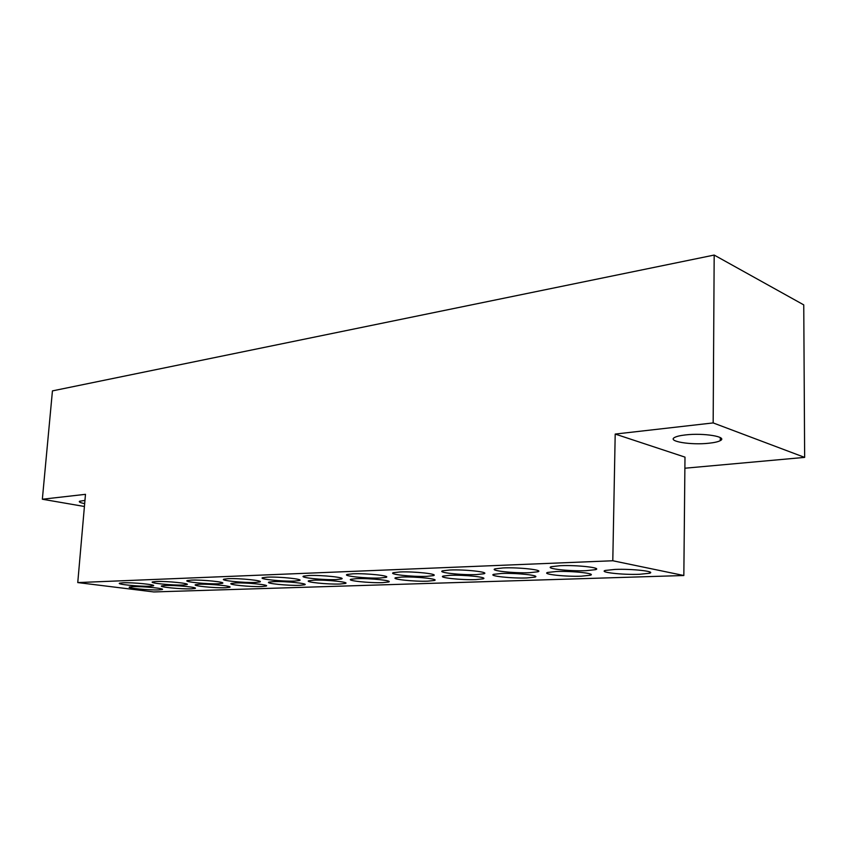 <?xml version="1.0" encoding="UTF-8"?>
<svg xmlns="http://www.w3.org/2000/svg" width="847" height="847" viewBox="0 0 847 847"><rect width="100%" height="100%" fill="white"/><g stroke="black" fill="none" stroke-linecap="round" stroke-linejoin="round"><path stroke-width="1.27" d="M84.668 503.637C80.412 502.779 78.686 501.985 79.491 501.265L84.954 500.408M685.467 434.924C703.635 432.722 728.208 436.83 720.268 440.641C718.14 441.785 714.36 442.642 708.928 443.225C690.993 445.278 666.991 441.351 674.572 437.486C676.573 436.374 680.205 435.517 685.467 434.924M476.406 574.584L483.859 573.779C490.275 572.149 464.844 569.29 449.799 570.01L442.674 570.814C436.586 572.487 461.499 575.229 476.406 574.584M426.676 576.352L433.368 575.621C439.402 574.086 414.056 571.28 399.826 571.969L393.432 572.688C387.725 574.266 412.574 576.976 426.676 576.352M379.954 578.014L385.988 577.358C391.653 575.907 366.423 573.144 352.945 573.8L347.185 574.446C341.828 575.949 366.582 578.607 379.954 578.014M335.973 579.581L341.426 578.988C346.772 577.612 321.638 574.901 308.869 575.526L303.66 576.108C298.62 577.538 323.289 580.153 335.973 579.581M294.502 581.063L299.446 580.513C304.486 579.21 279.478 576.553 267.345 577.146L262.634 577.686C257.88 579.03 282.453 581.603 294.502 581.063M255.328 582.45L259.817 581.963C264.592 580.724 239.701 578.109 228.182 578.681L223.894 579.168C219.405 580.449 243.862 582.969 255.328 582.45M218.261 583.774L222.359 583.318C226.88 582.143 202.126 579.581 191.168 580.131L187.261 580.576C183.016 581.783 207.356 584.271 218.261 583.774M183.143 585.023L186.891 584.61C191.178 583.498 166.563 580.978 156.123 581.497L152.555 581.91C148.543 583.054 172.756 585.499 183.143 585.023M149.824 586.209L153.254 585.828C157.33 584.769 132.863 582.302 122.91 582.8L119.649 583.17C115.827 584.271 139.914 586.675 149.824 586.209M529.439 572.699L537.771 571.799C544.61 570.063 519.105 567.172 503.171 567.924L495.199 568.813C488.698 570.592 513.674 573.377 529.439 572.699M586.113 570.677L595.462 569.671C602.778 567.839 577.188 564.896 560.301 565.69L551.344 566.685C544.399 568.57 569.428 571.397 586.113 570.677M526.823 577.95L534.859 577.125C541.244 575.526 516.734 572.816 501.488 573.483L493.79 574.308C487.724 575.939 511.726 578.554 526.823 577.95M475.781 579.602L483.002 578.861C489.005 577.347 464.569 574.679 450.138 575.314L443.225 576.055C437.539 577.612 461.477 580.184 475.781 579.602M427.809 581.169L434.32 580.491C439.964 579.062 415.623 576.426 401.944 577.04L395.708 577.707C390.361 579.179 414.236 581.72 427.809 581.169M382.632 582.63L388.519 582.016C393.855 580.661 369.599 578.078 356.619 578.649L350.986 579.263C345.947 580.661 369.747 583.159 382.632 582.63M340.028 584.017L345.364 583.456C350.404 582.175 326.243 579.623 313.909 580.184L308.816 580.735C304.052 582.058 327.778 584.525 340.028 584.017M299.774 585.319L304.624 584.811C309.388 583.594 285.344 581.095 273.613 581.624L268.975 582.122C264.486 583.382 288.118 585.806 299.774 585.319M261.681 586.558L266.106 586.092C270.617 584.938 246.678 582.471 235.519 582.98L231.295 583.445C227.038 584.631 250.574 587.024 261.681 586.558M225.577 587.733L229.622 587.31C233.91 586.198 210.088 583.784 199.447 584.271L195.583 584.695C191.56 585.828 214.979 588.178 225.577 587.733M191.316 588.845L195.022 588.453C199.087 587.405 175.403 585.023 165.25 585.489L161.713 585.88C157.891 586.96 181.205 589.268 191.316 588.845M158.749 589.904L162.158 589.544C166.033 588.538 142.476 586.209 132.778 586.653L129.538 587.013C125.896 588.04 149.093 590.317 158.749 589.904M581.243 576.182L590.221 575.261C597.019 573.567 572.445 570.825 556.32 571.513L547.713 572.434C541.244 574.171 565.288 576.818 581.243 576.182M639.379 574.298L649.448 573.271C656.711 571.481 632.063 568.686 614.986 569.428L605.33 570.444C598.416 572.276 622.503 574.954 639.379 574.298M77.755 582.577L85.483 494.33L42.35 499.232L52.44 390.891L714.18 255.063L803.75 304.878L804.65 457.391L713.163 422.918L615.197 434.066L684.99 457.126L683.836 575.515L153.731 591.937L77.755 582.577L612.794 560.756L683.836 575.515M684.884 468.222L804.65 457.391M84.414 506.485L42.35 499.232M615.197 434.066L612.794 560.756M713.163 422.918L714.18 255.063M720.268 440.641L720.278 437.592M483.859 573.779L483.902 572.614M433.368 575.621L433.41 574.594M385.988 577.358L386.031 576.436M341.426 578.988L341.468 578.162M299.446 580.513L299.489 579.782M259.817 581.963L259.86 581.296M222.359 583.318L222.401 582.725M537.771 571.799L537.803 570.497M595.462 569.671L595.494 568.221M534.859 577.125L534.891 575.949M483.002 578.861L483.034 577.813M434.32 580.491L434.352 579.549M388.519 582.016L388.561 581.18M345.364 583.456L345.407 582.704M304.624 584.811L304.666 584.134M266.106 586.092L266.138 585.489M229.622 587.31L229.653 586.759M590.221 575.261L590.243 573.959M649.448 573.271L649.469 571.81"/></g></svg>
